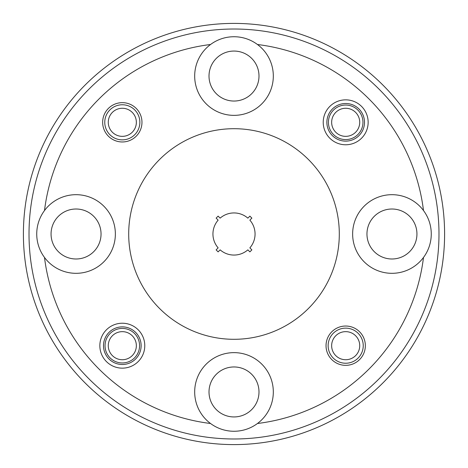 <?xml version="1.0" encoding="UTF-8"?>
<svg xmlns="http://www.w3.org/2000/svg" width="468" height="468" viewBox="0 0 468 468"><rect width="100%" height="100%" fill="white"/><g stroke="black" fill="none" stroke-linecap="round" stroke-linejoin="round"><path stroke-width="0.7" d="M234 438.984A204.984 204.984 0 0 0 438.984 234A204.984 204.984 0 0 0 234 29.016A204.984 204.984 0 0 0 29.016 234A204.984 204.984 0 0 0 234 438.984M234 23.4A210.6 210.6 0 0 1 444.6 234A210.6 210.6 0 0 1 234 444.6A210.6 210.6 0 0 1 23.4 234A210.6 210.6 0 0 1 234 23.4M212.94 234A21.06 21.06 0 0 0 218.146 247.864L216.128 249.883L218.117 251.872L220.135 249.853A21.06 21.06 0 0 0 247.864 249.853L249.883 251.872L251.872 249.883L249.853 247.864A21.06 21.06 0 0 0 249.853 220.135L251.872 218.117L249.883 216.128L247.864 218.146A21.06 21.06 0 0 0 220.135 218.146L218.117 216.128L216.128 218.117L218.146 220.135A21.06 21.06 0 0 0 212.94 234M210.541 44.501A190.944 190.944 0 0 0 44.501 210.541A39.312 39.312 0 0 1 115.362 234A39.312 39.312 0 0 1 44.501 257.459A190.944 190.944 0 0 0 210.541 423.499A39.312 39.312 0 0 0 257.459 423.499A190.944 190.944 0 0 0 423.499 257.459A39.312 39.312 0 0 1 352.638 234A39.312 39.312 0 0 1 423.499 210.541A190.944 190.944 0 0 0 257.459 44.501A39.312 39.312 0 0 1 234 115.362A39.312 39.312 0 0 1 210.541 44.501A39.312 39.312 0 0 1 257.459 44.501M44.501 210.541A39.312 39.312 0 0 0 44.501 257.459M210.541 423.499A39.312 39.312 0 0 1 234 352.638A39.312 39.312 0 0 1 257.459 423.499M144.776 345.688A22.464 22.464 0 0 0 122.312 323.224A22.464 22.464 0 0 0 99.848 345.688A22.464 22.464 0 0 0 122.312 368.152A22.464 22.464 0 0 0 144.776 345.688M141.125 345.688A18.814 18.814 0 0 0 122.312 326.875A18.814 18.814 0 0 0 103.498 345.688A18.814 18.814 0 0 0 122.312 364.502A18.814 18.814 0 0 0 141.125 345.688M368.152 122.312A22.464 22.464 0 0 0 345.688 99.848A22.464 22.464 0 0 0 323.224 122.312A22.464 22.464 0 0 0 345.688 144.776A22.464 22.464 0 0 0 368.152 122.312M364.502 122.312A18.814 18.814 0 0 0 345.688 103.498A18.814 18.814 0 0 0 326.875 122.312A18.814 18.814 0 0 0 345.688 141.125A18.814 18.814 0 0 0 364.502 122.312M141.968 122.312A19.656 19.656 0 0 0 122.312 102.656A19.656 19.656 0 0 0 102.656 122.312A19.656 19.656 0 0 0 122.312 141.968A19.656 19.656 0 0 0 141.968 122.312M365.344 345.688A19.656 19.656 0 0 0 345.688 326.032A19.656 19.656 0 0 0 326.032 345.688A19.656 19.656 0 0 0 345.688 365.344A19.656 19.656 0 0 0 365.344 345.688M328.419 122.312A17.269 17.269 0 0 1 345.688 105.043A17.269 17.269 0 0 1 362.957 122.312A17.269 17.269 0 0 1 345.688 139.581A17.269 17.269 0 0 1 328.419 122.312M105.043 345.688A17.269 17.269 0 0 1 122.312 328.419A17.269 17.269 0 0 1 139.581 345.688A17.269 17.269 0 0 1 122.312 362.957A17.269 17.269 0 0 1 105.043 345.688M234 339.3A105.3 105.3 0 0 0 339.3 234A105.3 105.3 0 0 0 234 128.7A105.3 105.3 0 0 0 128.7 234A105.3 105.3 0 0 0 234 339.3M209.009 391.95A24.991 24.991 0 0 1 234 366.959A24.991 24.991 0 0 1 258.991 391.95A24.991 24.991 0 0 1 234 416.941A24.991 24.991 0 0 1 209.009 391.95M366.959 234A24.991 24.991 0 0 1 391.95 209.009A24.991 24.991 0 0 1 416.941 234A24.991 24.991 0 0 1 391.95 258.991A24.991 24.991 0 0 1 366.959 234M209.009 76.05A24.991 24.991 0 0 1 234 51.059A24.991 24.991 0 0 1 258.991 76.05A24.991 24.991 0 0 1 234 101.041A24.991 24.991 0 0 1 209.009 76.05M51.059 234A24.991 24.991 0 0 1 76.05 209.009A24.991 24.991 0 0 1 101.041 234A24.991 24.991 0 0 1 76.05 258.991A24.991 24.991 0 0 1 51.059 234M423.499 257.459A39.312 39.312 0 0 0 423.499 210.541M108.272 345.688A14.04 14.04 0 0 0 122.312 359.728A14.04 14.04 0 0 0 136.352 345.688A14.04 14.04 0 0 0 122.312 331.648A14.04 14.04 0 0 0 108.272 345.688M108.272 122.312A14.04 14.04 0 0 0 122.312 136.352A14.04 14.04 0 0 0 136.352 122.312A14.04 14.04 0 0 0 122.312 108.272A14.04 14.04 0 0 0 108.272 122.312M139.862 122.312A17.55 17.55 0 0 1 122.312 139.862A17.55 17.55 0 0 1 104.762 122.312A17.55 17.55 0 0 1 122.312 104.762A17.55 17.55 0 0 1 139.862 122.312M331.648 345.688A14.04 14.04 0 0 0 345.688 359.728A14.04 14.04 0 0 0 359.728 345.688A14.04 14.04 0 0 0 345.688 331.648A14.04 14.04 0 0 0 331.648 345.688M363.238 345.688A17.55 17.55 0 0 1 345.688 363.238A17.55 17.55 0 0 1 328.138 345.688A17.55 17.55 0 0 1 345.688 328.138A17.55 17.55 0 0 1 363.238 345.688M359.728 122.312A14.04 14.04 0 0 0 345.688 108.272A14.04 14.04 0 0 0 331.648 122.312A14.04 14.04 0 0 0 345.688 136.352A14.04 14.04 0 0 0 359.728 122.312"/></g></svg>
